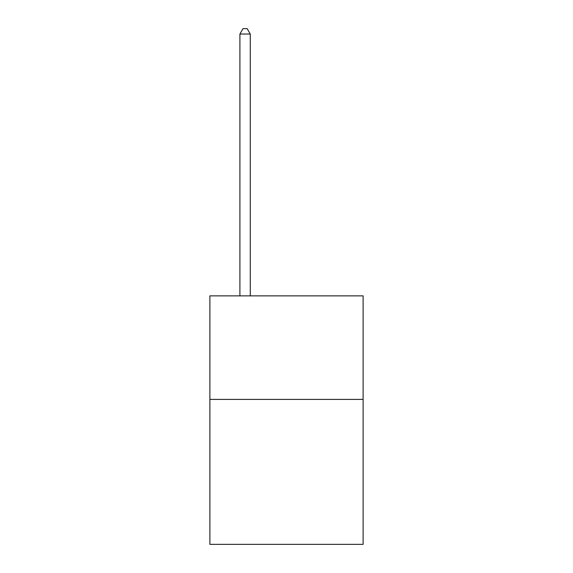 <?xml version="1.0" encoding="UTF-8"?>
<svg xmlns="http://www.w3.org/2000/svg" width="573" height="573" viewBox="0 0 573 573"><rect width="100%" height="100%" fill="white"/><g stroke="black" fill="none" stroke-linecap="round" stroke-linejoin="round"><path stroke-width="0.86" d="M363.117 399.395L363.117 544.35L209.883 544.35L209.883 295.861L363.117 295.861L363.117 399.395L209.883 399.395M250.265 295.861L250.265 34.036L239.908 34.036L239.908 295.861M239.908 34.036L243.016 28.65L247.156 28.65L250.265 34.036"/></g></svg>
